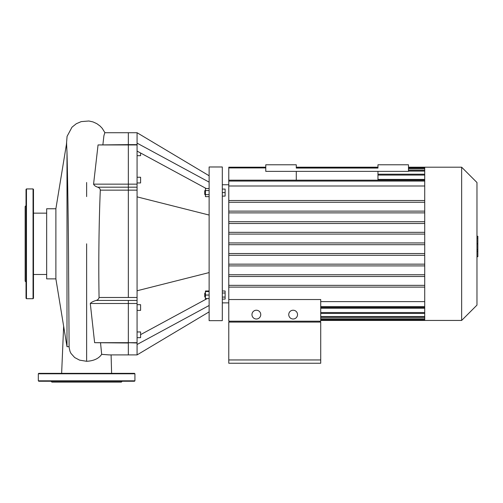 <?xml version="1.0" encoding="UTF-8"?>
<svg xmlns="http://www.w3.org/2000/svg" width="503" height="503" viewBox="0 0 503 503"><rect width="100%" height="100%" fill="white"/><g stroke="black" fill="none" stroke-linecap="round" stroke-linejoin="round"><path stroke-width="0.75" d="M296.286 180.187L296.286 171.366M377.96 180.187L377.96 171.366M377.96 164.783L377.96 168.071L296.286 168.071L296.286 164.783L265.773 164.783L265.773 171.366L408.474 171.366L408.474 164.783L377.96 164.783M209.129 311.873L137.074 354.904L137.074 132.729L209.129 175.761M137.074 143.135L209.129 182.136M137.074 151.095L206.243 188.531M137.074 290.765L209.129 272.582L137.074 290.765M137.074 344.498L209.129 305.497M140.589 334.64L207.242 298.556M137.074 196.868L209.129 215.051M204.74 192.586L204.74 194.34L205.174 194.78L205.174 190.392L204.74 190.832L204.74 192.586M209.129 188.531L205.438 188.531L205.438 196.642L209.129 196.642M209.129 190.562L205.438 190.562M209.129 194.617L205.438 194.617M222.301 189.071L225.111 189.071L225.111 196.101L222.301 196.101M222.301 192.586L225.111 192.586M209.129 290.992L205.438 290.992L205.438 299.103L206.243 299.103M204.74 293.287L204.74 296.801L205.174 297.242L205.174 292.853L204.74 293.287L205.438 292.853M209.129 291.533L205.438 291.533M209.129 295.047L205.438 295.047M209.129 298.556L205.438 298.556M222.301 290.992L225.111 290.992L225.111 293.016L222.301 293.016M222.301 297.072L225.111 297.072L225.111 293.016M222.301 299.103L225.111 299.103L225.111 297.072M209.129 166.977L209.129 320.656L222.301 320.656L222.301 166.977L209.129 166.977M137.074 182.954L140.589 182.954L140.589 177.245L137.074 177.245M137.074 155.672L140.589 155.672L140.589 152.994M137.074 310.389L140.589 310.389L140.589 304.68L137.074 304.68M137.074 337.67L140.589 337.67L140.589 331.961L137.074 331.961M137.074 184.148L93.571 184.148L98.054 144.946L128.334 144.631L128.334 190.147L128.334 132.729L137.074 132.729M69.15 347.542L70.03 351.459L70.967 353.408L74.677 357.539L79.562 360.129L86.623 361.299C93.747 360.909 98.764 358.589 101.669 354.351L109.17 354.904L128.334 354.904L128.334 342.688L137.074 343.002M93.571 184.148C94.193 185.488 95.57 186.5 97.708 187.185C99.324 187.801 100.185 188.788 100.304 190.147C98.915 222.754 98.456 264.792 99.072 297.487C98.676 299.084 97.683 300.071 96.079 300.448C93.156 301.328 91.232 302.341 90.295 303.485L128.334 303.485L128.334 342.688L128.334 300.448L128.334 303.485L137.074 303.485M137.074 297.487L128.334 297.487L128.334 190.147L137.074 190.147M97.796 381.249L105.699 381.249M105.699 373.345L97.796 373.345M38.762 381.249L134.483 381.249L134.923 380.815L38.322 380.815L38.762 381.249L67.547 381.249M51.055 381.249L51.935 382.129L121.311 382.129L122.191 381.249M134.923 380.815L134.923 373.786L134.483 373.345L38.762 373.345L38.322 373.786L134.923 373.786M26.03 257.291L26.03 205.614L25.15 206.494L25.15 281.139L26.03 282.02L26.03 258.511M26.47 298.7L26.47 188.933L33.053 188.933L33.053 298.7L26.47 298.7L26.03 298.26L26.03 286.408M26.03 298.26L26.03 189.367L26.47 188.933M33.053 298.7L33.494 298.26L33.494 189.367L33.053 188.933M476.97 236.234L477.85 236.234L477.85 251.399L476.97 251.399M477.85 249.576L476.97 249.576M477.85 251.399L477.85 256.656L476.97 256.656M477.85 256.656L476.97 256.976M256.36 310.225A4.389 4.389 0 0 1 260.164 316.815A4.389 4.389 0 0 1 252.556 316.815A4.389 4.389 0 0 1 256.36 310.225M293.136 310.225A4.389 4.389 0 0 1 296.94 316.815A4.389 4.389 0 0 1 289.338 316.815A4.389 4.389 0 0 1 293.136 310.225M319.845 322.083L319.845 321.203M229.657 321.203L229.657 322.083M320.725 359.953L320.725 322.083L228.777 322.083L228.777 359.953L320.725 359.953L320.725 363.248L228.777 363.248L228.777 359.953M228.777 299.53L228.777 321.203L320.725 321.203L320.725 299.53L228.777 299.53L228.777 185.997L424.721 185.997M265.773 167.197L228.777 167.197L228.777 185.997M424.721 301.63L320.725 301.63M461.647 320.436L476.97 305.114L476.97 182.52L461.647 167.197L461.647 320.436L320.725 320.436M461.647 167.197L424.721 167.197L424.721 320.436M424.721 308.226L320.725 308.226M377.96 179.408L424.721 179.408M424.721 211.128L228.777 211.128M424.721 212.882L228.777 212.882M424.721 200.521L228.777 200.521M424.721 221.729L228.777 221.729M424.721 223.489L228.777 223.489M424.721 232.336L228.777 232.336M424.721 234.09L228.777 234.09M424.721 242.936L228.777 242.936M424.721 244.697L228.777 244.697M424.721 253.543L228.777 253.543M424.721 255.298L228.777 255.298M424.721 264.144L228.777 264.144M424.721 265.905L228.777 265.905M424.721 274.751L228.777 274.751M424.721 276.505L228.777 276.505M424.721 285.352L228.777 285.352M424.721 287.112L228.777 287.112M424.721 202.281L228.777 202.281M66.629 143.179L55.883 208.758L55.883 278.876L66.993 346.686L69.106 346.649L68.609 271.431C68.465 225.86 67.547 172.975 66.993 152.132L66.66 145.505M66.993 346.686L66.993 152.132M69.056 346.177L69.156 347.68M100.55 343.002L101.669 354.351M90.295 303.485L94.627 342.688L128.334 343.002L128.334 354.904L137.074 354.904M137.074 144.631L128.334 144.631L128.334 132.729L104.813 132.729L103.907 135.747L102.901 144.631M99.072 297.487L128.334 297.487L128.334 190.147L100.304 190.147M55.883 278.876L46.666 278.876L46.666 208.758L55.883 208.758M98.054 144.946L137.074 144.946M137.074 187.185L97.708 187.185M137.074 300.448L96.079 300.448M137.074 342.688L94.627 342.688M477.85 243.829L476.97 243.829M477.85 238.057L476.97 238.057M424.721 306.566L320.725 306.566M424.721 312.552L320.725 312.552M424.721 316.532L320.725 316.532M424.721 318.814L320.725 318.814M424.721 168.819L408.474 168.819M424.721 171.102L408.474 171.102M424.721 175.075L377.96 175.075M424.721 181.061L228.777 181.061M86.623 361.299L86.623 243.817M86.623 182.501L86.623 196.579M38.322 380.815L38.322 373.786M228.777 184.758L222.301 184.758M228.777 302.875L222.301 302.875M320.725 307.446L424.721 307.446M424.721 167.197L408.474 167.197M377.96 167.197L296.286 167.197M320.725 317.406L424.721 317.406M320.725 313.432L424.721 313.432M320.725 319.694L424.721 319.694M424.721 180.187L228.777 180.187M424.721 170.228L408.474 170.228M424.721 174.201L377.96 174.201M424.721 167.939L408.474 167.939M377.96 167.939L296.286 167.939M265.773 167.939L228.777 167.939M111.1 354.904L111.609 373.345M63.636 326.177L61.636 373.345M104.938 132.729L102.266 128.366L100.097 126.064L96.821 123.656L92.986 121.908L88.868 120.997L81.216 121.613L76.305 123.725L71.998 127.19L67.075 136.363L66.44 144.342M66.666 145.782L66.603 142.286M46.666 213.146L33.494 213.146M46.666 274.487L33.494 274.487"/></g></svg>
